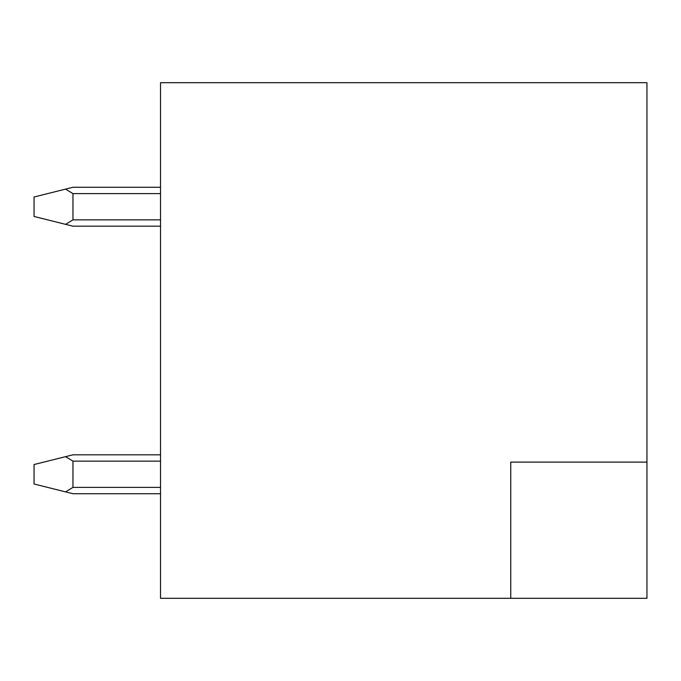 <?xml version="1.0" encoding="UTF-8"?>
<svg xmlns="http://www.w3.org/2000/svg" width="681" height="681" viewBox="0 0 681 681"><rect width="100%" height="100%" fill="white"/><g stroke="black" fill="none" stroke-linecap="round" stroke-linejoin="round"><path stroke-width="1.02" d="M646.95 462.11L646.95 82.69L160.52 82.69L160.52 598.31L510.75 598.31L510.75 462.11L646.95 462.11L646.95 598.31L510.75 598.31M160.52 187.275L72.961 187.275L34.05 197.005L34.05 216.464L72.961 226.186L160.52 226.186M65.555 189.131L72.961 193.6L72.961 219.869L65.555 224.338M160.52 454.814L72.961 454.814L34.05 464.536L34.05 483.995L72.961 493.725L160.52 493.725M65.555 456.662L72.961 461.131L72.961 487.4L65.555 491.869M160.52 193.6L72.961 193.6M160.52 219.869L72.961 219.869M160.52 487.4L72.961 487.4M160.52 461.131L72.961 461.131"/></g></svg>
